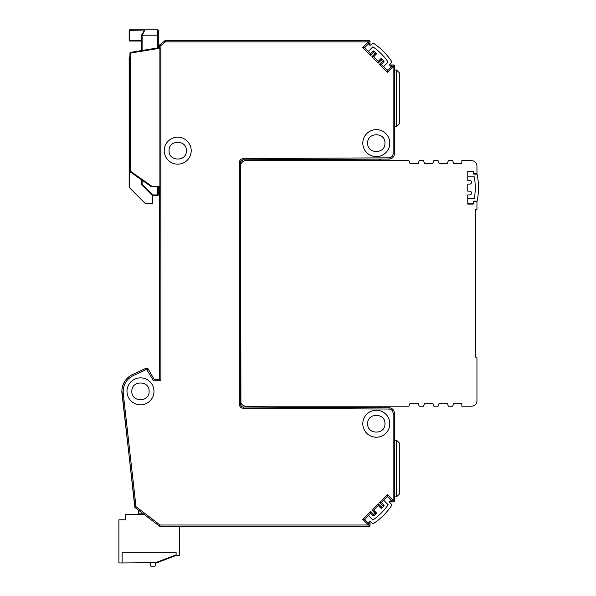 <?xml version="1.0" encoding="UTF-8"?>
<svg xmlns="http://www.w3.org/2000/svg" width="596" height="596" viewBox="0 0 596 596"><rect width="100%" height="100%" fill="white"/><g stroke="black" fill="none" stroke-linecap="round" stroke-linejoin="round"><path stroke-width="0.89" d="M130.606 171.387L129.958 171.387L130.233 171.916A0.648 0.648 0 0 1 129.958 171.387L130.621 171.38L130.248 171.901L151.384 186.697L151.756 186.175L151.749 186.816L159.661 186.816L159.661 379.503L160.898 380.747L153.515 380.747L146.571 369.364L133.146 375.622L132.617 374.482A18.618 18.618 0 0 0 121.986 393.442L135.039 507.546A0.648 0.648 0 0 1 134.785 507.107L121.889 390.492M159.639 48.261L159.639 47.605L130.502 52.381L130.606 53.014L130.502 52.373L130.129 52.604L130.621 53.022L130.621 171.38L151.756 186.175L159.877 186.168L159.877 48.246L159.661 47.62L130.502 52.373L130.628 53.014L129.98 53.014A0.648 0.648 0 0 1 130.271 52.463M159.884 44.715L159.661 47.62L159.639 45.221A0.648 0.648 0 0 1 159.884 44.715L164.861 40.737A0.648 0.648 0 0 1 165.263 40.595L159.892 44.73L160.898 45.512L159.661 45.221L159.884 44.715M147.033 369.513L148.106 368.894L146.035 368.224A1.617 1.617 0 0 1 148.121 368.887L154.23 379.503L148.106 368.894A1.602 1.602 0 0 0 146.042 368.246L132.625 374.504A18.595 18.595 0 0 0 122.001 393.442L123.23 393.3L136.007 506.704L135.046 507.531L159.475 526.119L160.063 525.009L159.862 526.246L369.356 526.246L368.745 525.009L369.989 525.62L370.004 521.925M390.045 64.971L393.733 64.971L394.381 65.62L394.381 153.694L394.366 65.62L393.733 64.971A0.648 0.648 0 0 1 394.381 65.62L393.122 66.231L393.733 64.986L390.052 64.986M380.807 58.751L381.723 58.751L383.854 60.889A0.648 0.648 0 0 1 383.854 61.805L382.535 61.343L383.854 60.889L381.708 58.766L381.261 60.069L380.822 58.766L378.207 61.373L380.807 58.751A0.648 0.648 0 0 1 381.723 58.751L380.807 58.751M240.605 162.254L240.777 161.561M241.097 160.965L243.272 159.855L389.017 159.072A5.379 5.379 0 0 0 394.366 153.694A5.394 5.394 0 0 1 389.017 159.087L243.272 159.832A2.697 2.697 0 0 0 240.583 162.552L241.194 160.853M380.889 159.132L378.616 160.659M242.281 406.815L242.967 406.986L242.281 406.815M240.918 405.608L240.568 162.552A2.719 2.719 0 0 1 243.272 159.832L243.265 158.596L389.009 157.828C391.498 157.56 392.868 156.182 393.122 153.694L393.122 66.231L389.665 65.143M378.616 406.196L380.889 407.731M369.989 521.94L369.989 525.62L369.356 526.268L370.004 525.62A0.648 0.648 0 0 1 369.356 526.268L159.862 526.268A0.648 0.648 0 0 1 159.467 526.134L159.862 526.268M151.727 186.213L151.377 186.719L130.233 171.916L130.613 171.365M362.815 423.734A13.492 13.492 0 0 1 376.307 410.242A13.492 13.492 0 0 1 389.799 423.734A13.492 13.492 0 0 1 376.307 437.226A13.492 13.492 0 0 1 362.815 423.734M362.815 143.122A13.492 13.492 0 0 1 376.307 129.63A13.492 13.492 0 0 1 389.799 143.122A13.492 13.492 0 0 1 376.307 156.614A13.492 13.492 0 0 1 362.815 143.122M164.228 150.676A13.492 13.492 0 0 1 177.72 137.184A13.492 13.492 0 0 1 191.212 150.676A13.492 13.492 0 0 1 177.72 164.168A13.492 13.492 0 0 1 164.228 150.676M126.993 391.356A13.492 13.492 0 0 1 140.485 377.864A13.492 13.492 0 0 1 153.977 391.356A13.492 13.492 0 0 1 140.485 404.848A13.492 13.492 0 0 1 126.993 391.356M384.942 423.734C385.47 412.596 367.136 412.596 367.672 423.734C367.136 434.871 385.47 434.871 384.942 423.734M384.942 143.122C385.47 131.984 367.136 131.984 367.672 143.122C367.136 154.26 385.47 154.26 384.942 143.122M186.354 150.676C186.883 139.538 168.549 139.538 169.085 150.676C168.549 161.814 186.883 161.814 186.354 150.676M149.119 391.356C149.648 380.218 131.314 380.218 131.85 391.356C131.314 402.494 149.648 402.494 149.119 391.356M389.724 64.986L392.965 66.685L387.37 72.28L379.481 64.398L382.535 61.343L381.261 60.069L378.207 63.124L371.852 56.769L373.603 56.769L376.21 54.162L376.21 53.267A0.648 0.648 0 0 1 376.225 54.169L374.906 53.714L376.225 53.253L374.072 51.129L373.632 52.441L373.185 51.129L370.578 53.737L373.171 51.122A0.648 0.648 0 0 1 374.087 51.122L376.225 53.253M379.481 64.398L381.239 64.398L383.846 61.79L383.846 60.904M368.566 522.789L368.291 523.065L364.476 519.25L370.578 513.149L373.171 515.741A0.648 0.648 0 0 0 374.087 515.741L376.225 513.603L374.906 513.149L371.852 510.094L373.603 510.094L378.207 505.512L380.807 508.112A0.648 0.648 0 0 0 381.723 508.112L383.854 505.974L383.846 505.073A0.648 0.648 0 0 1 383.854 505.974L382.535 505.512L383.846 505.073L381.261 502.465L387.37 496.356L391.08 500.275M373.632 510.094L376.225 512.687A0.648 0.648 0 0 1 376.419 513.149L373.603 510.094L378.207 505.49L380.822 508.097L381.261 506.786L381.708 508.097L383.854 505.974M133.146 375.622C126.091 379.414 122.791 385.307 123.23 393.3M390.119 501.869L393.733 501.869L393.122 500.633L393.122 413.17C392.868 410.674 391.498 409.296 389.009 409.027L243.265 408.267C240.881 408.007 239.57 406.688 239.331 404.312L239.331 162.552C239.57 160.168 240.881 158.849 243.265 158.596M154.245 379.488L159.639 379.488L159.877 186.168M369.833 45.311L368.745 42.472L369.356 40.61A0.648 0.648 0 0 1 370.004 41.243L368.745 41.854L165.479 41.854L164.869 40.752L165.263 40.61L165.479 41.854L160.898 45.512L160.898 380.747M371.852 56.769L374.906 53.714L373.632 52.441L370.578 55.495L362.696 47.605L368.291 42.011L369.989 45.251M368.291 42.011L368.291 43.791L364.476 47.605L370.578 53.714M362.696 47.605L364.476 47.605M370.578 55.495L370.578 53.737L364.447 47.605L368.455 43.933M378.207 63.124L378.207 61.373L373.603 56.769L378.207 61.343M387.37 72.28L387.37 70.499L391.185 66.685L390.909 66.409M392.965 66.685L391.207 66.685L387.37 70.529L381.239 64.398L387.37 70.499M389.665 501.72L392.503 500.633L394.366 501.243A0.648 0.648 0 0 1 393.733 501.892L389.724 501.892M371.852 510.094L378.207 503.732L381.261 506.786L382.535 505.512L379.481 502.465L387.37 494.576L392.965 500.171L389.724 501.869M392.965 500.171L391.043 500.342M387.37 494.576L387.37 496.326L391.207 500.171M379.481 502.465L381.239 502.465L387.37 496.356M378.207 503.732L378.207 505.512M369.989 521.612L368.291 524.845L362.696 519.25L370.578 511.368L370.578 513.119L373.185 515.726L373.632 514.415L376.225 512.687M370.578 511.368L373.632 514.415L374.072 515.726L376.396 513.149A0.648 0.648 0 0 1 376.225 513.603L376.225 513.603M362.696 519.25L364.447 519.25L370.578 513.149M368.291 524.845L368.291 523.094L364.476 519.25M159.475 526.119L135.039 507.546A0.626 0.626 60.4 0 1 134.808 507.099L136.007 506.704L160.063 525.009L368.745 525.009L369.833 521.545M153.515 380.747L154.23 379.503L159.661 379.503M159.877 48.246L130.628 53.014M165.263 40.595L369.356 40.595L165.263 40.595M370.004 41.243L370.004 44.864L369.989 41.243L369.356 40.61M374.087 51.122L373.171 51.122M376.225 54.169L373.632 56.769M383.854 61.805L381.261 64.398M239.331 162.552L240.583 162.552L240.583 404.312A2.697 2.697 0 0 0 243.272 407.008L389.017 407.768A5.394 5.394 0 0 1 394.381 413.17L394.381 501.243L394.366 413.17A5.379 5.379 0 0 0 389.017 407.791L243.272 407.023A2.719 2.719 0 0 1 240.568 404.312L239.331 404.312M393.733 501.892L394.366 501.243M380.807 508.112L381.723 508.112M373.185 515.726L374.087 515.741M132.617 374.482L146.035 368.224L146.571 369.364M151.555 186.801L159.639 186.831M129.958 171.387L129.958 53.014L129.98 171.372M130.122 52.597L129.98 53.014M151.749 186.831A0.648 0.648 0 0 1 151.377 186.719M369.721 44.685A62.058 62.058 0 0 1 370.637 45.259L372.977 42.919A65.299 65.299 0 0 1 392.019 62.036L389.672 64.383A62.058 62.058 0 0 1 390.194 65.217M369.58 44.603A62.058 62.058 0 0 0 368.261 43.821L365.43 46.652A1.348 1.348 0 0 0 365.43 48.559L368.291 51.427L372.917 46.793A62.058 62.058 0 0 1 388.152 62.088L383.548 66.685L386.417 69.546A1.348 1.348 0 0 0 388.324 69.546L391.11 66.759A62.058 62.058 0 0 0 390.283 65.359M390.291 501.601A62.058 62.058 0 0 1 389.717 502.517L392.056 504.864A65.299 65.299 0 0 1 372.94 523.899L370.593 521.56A62.058 62.058 0 0 1 369.758 522.081M390.373 501.459A62.058 62.058 0 0 0 391.155 500.148L388.324 497.31A1.348 1.348 0 0 0 386.417 497.31L383.548 500.171L388.182 504.805A62.058 62.058 0 0 1 372.887 520.032L368.291 515.436L365.43 518.297A1.348 1.348 0 0 0 365.43 520.204L368.216 522.99A62.058 62.058 0 0 0 369.617 522.17M143.331 513.856L138.324 513.856L138.324 510.049M158.29 47.829L158.29 30.336A0.536 0.536 0 0 0 157.754 29.8L129.69 29.8L144.992 29.8L141.565 35.194L142.101 35.343L141.721 34.926L144.992 29.8L142.183 35.194L157.754 35.194L157.754 29.8A0.536 0.536 0 0 1 158.29 30.336M157.754 186.831L157.754 194.929L158.29 194.929L158.29 186.831M129.958 152.33L129.69 139.345L129.153 139.345L129.153 57.32L129.153 152.33L129.153 139.345L129.958 138.808L129.69 56.784L129.153 57.32L129.958 56.784M152.576 194.929L157.754 194.929L157.754 195.466A0.536 0.536 0 0 0 158.29 194.929A0.536 0.536 0 0 1 157.754 195.466L152.352 195.466L152.576 194.929L142.101 184.455L142.101 180.223M129.958 168.459L129.153 168.951L129.153 187.151L129.153 152.33L129.69 152.33L129.69 168.459L129.153 168.951M129.153 40.483C129.153 37.116 129.153 37.116 129.153 40.483L129.69 40.856A0.536 0.395 180 0 1 129.153 40.483L129.153 30.336L129.153 40.483L129.69 41.027L129.153 40.483M141.565 179.843L141.565 184.678L142.101 184.455M141.565 184.678L152.352 195.466L152.352 203.564L145.566 203.564A0.536 0.536 0 0 1 145.186 203.407L129.69 187.911L129.69 168.459M143.353 32.944L143.681 32.326M129.69 29.8A0.536 0.536 0 0 0 129.153 30.336A0.536 0.536 0 0 1 129.69 29.8L129.69 30.336L144.523 30.068M144.366 30.336L141.565 35.194L141.565 50.563M129.69 138.808A0.536 0.536 0 0 0 129.153 139.345A0.536 0.536 0 0 1 129.69 138.808L129.958 139.345M129.153 187.151A0.536 0.536 0 0 0 129.31 187.531A0.536 0.536 0 0 1 129.153 187.151L129.69 187.911M396.541 126.665L396.541 70L399.782 73.241L399.782 123.424L396.541 126.665L394.381 126.665M396.541 70L394.381 70M396.541 496.855L396.541 440.198L399.782 443.431L399.782 493.622L396.541 496.855L394.381 496.855M396.541 440.198L394.381 440.198M155.593 562.691L176.103 554.869L176.103 552.172L122.135 552.172L122.135 562.959L155.593 562.691M150.199 562.959L150.199 565.12A1.08 1.08 0 0 0 151.28 566.2L154.513 566.2A1.08 1.08 0 0 0 155.593 565.12L155.593 562.959M144.038 514.393L125.376 514.393L125.376 519.794L118.895 519.794L118.895 562.959L122.135 562.959L122.135 552.172L176.103 552.172L176.103 555.405L179.336 555.405L179.336 526.268M142.645 513.856L142.645 514.393M175.76 554.995L156.1 562.497L156.294 563.004L175.954 555.502L175.76 554.995M159.959 561.603L170.322 557.647M408.953 160.659L245.984 160.659A5.394 5.394 0 0 0 240.583 166.06L240.583 400.803A5.394 5.394 0 0 0 245.984 406.196L408.953 406.196L410.033 403.231L418.124 403.231L419.204 406.196L423.525 406.196L424.605 403.231L432.696 403.231L433.776 406.196L438.097 406.196L439.17 403.231L447.268 403.231L448.348 406.196L452.662 406.196L453.742 403.231L461.84 403.231L461.84 406.196L471.548 406.196A5.394 5.394 0 0 0 476.949 400.803L476.949 357.093L475.332 357.093L475.332 209.77L476.949 209.77L476.949 201.671L473.708 201.671L473.172 204.1L467.771 204.1L467.771 194.929L469.663 194.929A1.892 1.892 0 0 0 471.548 193.037A1.892 1.892 0 0 0 469.663 191.152L467.771 191.152L467.771 184.134L469.663 184.134A1.892 1.892 0 0 0 471.548 182.249A1.892 1.892 0 0 0 469.663 180.357L467.771 180.357L467.771 171.186L473.172 171.186L473.708 173.615L476.949 173.615L476.949 166.06A5.394 5.394 0 0 0 471.548 160.659L461.84 160.659L461.84 163.632L453.742 163.632L452.662 160.659L448.348 160.659L447.268 163.632L439.17 163.632L438.097 160.659L433.776 160.659L432.696 163.632L424.605 163.632L423.525 160.659L419.204 160.659L418.124 163.632L410.033 163.632L408.953 160.659M477.046 174.151A65.299 65.299 0 0 1 477.105 201.135L473.79 201.135A62.058 62.058 0 0 1 473.135 203.832L469.127 203.832A1.348 1.348 0 0 1 467.771 202.484L467.771 198.438L474.327 198.438A62.058 62.058 0 0 0 474.282 176.848L467.771 176.848L467.771 172.803A1.348 1.348 0 0 1 469.127 171.454L473.068 171.454A62.058 62.058 0 0 1 473.738 174.151L477.046 174.151M383.854 505.058L381.239 502.465M393.122 153.694L394.366 153.694M389.009 157.828L389.017 159.087M243.265 408.267L243.272 407.008M389.009 409.027L389.017 407.791M393.122 413.17L394.381 413.17M157.754 47.918L157.754 35.194L158.29 35.194M142.101 50.481L142.101 35.343M141.565 40.483L129.69 40.483L129.69 30.336L129.153 30.336M141.565 41.027L129.69 41.027"/></g></svg>
